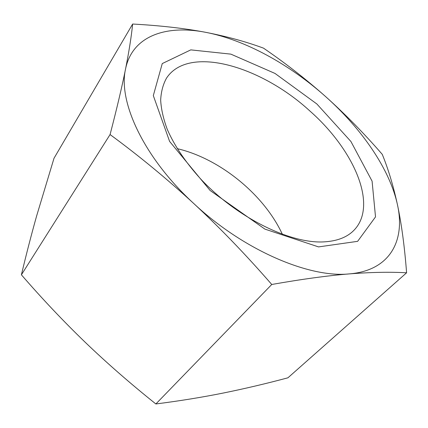<?xml version="1.0" encoding="UTF-8"?>
<svg xmlns="http://www.w3.org/2000/svg" width="428" height="428" viewBox="0 0 428 428"><rect width="100%" height="100%" fill="white"/><g stroke="black" fill="none" stroke-linecap="round" stroke-linejoin="round"><path stroke-width="0.64" d="M309.861 110.98C261.465 66.313 188.737 44.432 166.54 78.099C163.063 84.332 161.105 91.667 160.666 100.099C161.163 109.092 163.362 118.845 167.257 129.352C174.442 145.761 185.57 162.282 200.636 178.925C236.593 217.445 289.815 243.703 323.589 241.9C336.766 241.221 346.787 237.444 353.651 230.58C378.769 205.547 353.715 149.495 309.861 110.98M316.848 103.967L350.917 141.491L372.087 181.146L375.517 216.894L357.631 241.333L318.55 246.908L264.895 229.114L210.111 190.481L169.6 141.417L153.315 95.599L162.26 63.574L190.781 49.878L230.879 54.137L275.017 73.445L316.848 103.967M282.394 234.367C264.199 194.729 219.708 158.472 177.213 148.655M132.643 24.038C160.12 25.536 184.463 28.302 205.686 32.325C166.369 24.615 132.316 35.642 125.554 68.988C117.946 101.42 143.562 157.493 193.884 203.632C243.516 250.214 309.401 278.168 349.355 273.893C327.607 275.659 301.74 279.19 271.753 284.481C246.389 255.265 220.436 228.317 193.884 203.632C167.22 179.07 139.282 156.043 110.071 134.558C116.849 108.552 122.012 86.697 125.554 68.988C129.047 51.323 131.412 36.337 132.643 24.038L54.008 158.264L36.696 215.723C31.415 234.469 26.317 254.162 21.4 274.808C42.217 298.835 63.483 321.326 85.199 342.272C106.957 363.142 130.513 383.702 155.867 403.962C179.658 400.929 202.177 397.28 223.411 393.011C244.811 388.667 266.318 383.595 287.926 377.806L406.6 272.791C390.159 271.844 371.081 272.213 349.355 273.893C390.352 270.533 405.396 240.354 397.484 204.862C389.812 169.114 361.788 128.865 325.778 96.733C289.756 64.542 245.276 39.9 205.686 32.325C226.894 36.466 246.17 41.741 263.514 48.15C285.487 63.184 306.239 79.378 325.778 96.733C345.225 114.185 364.051 133.392 382.258 154.347C388.239 168.942 393.316 185.779 397.484 204.862C401.544 223.967 404.583 246.608 406.6 272.791M110.071 134.558L21.4 274.808M271.753 284.481L155.867 403.962"/></g></svg>
